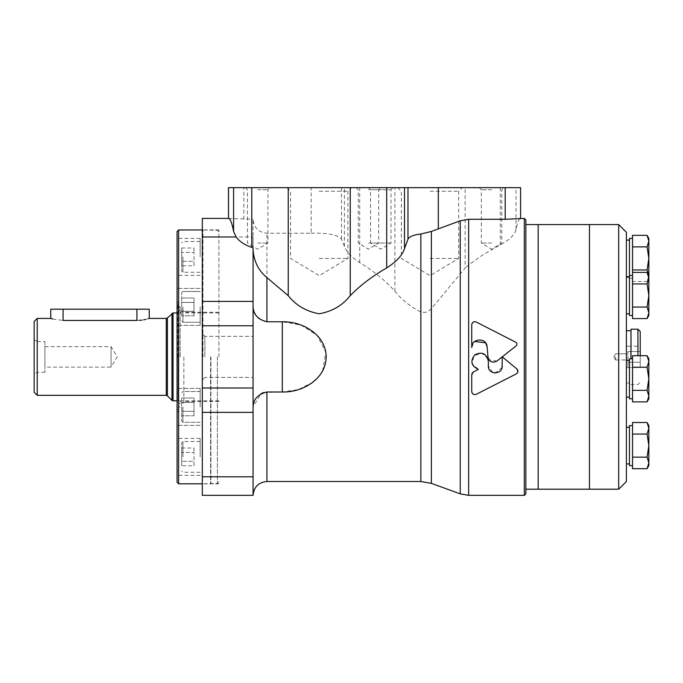 <?xml version="1.0" encoding="UTF-8"?>
<svg xmlns="http://www.w3.org/2000/svg" width="683" height="683" viewBox="0 0 683 683"><rect width="100%" height="100%" fill="white"/><g stroke="black" fill="none" stroke-linecap="round" stroke-linejoin="round"><path stroke-width="0.51" stroke-dasharray="3.42 2.56" d="M430.008 258.422L458.677 258.422L430.008 258.422M253.077 247.835L253.077 219.277C253.871 227.712 258.49 232.357 266.925 233.219L311.158 233.219L311.158 187.646L228.464 187.646M228.523 218.423L253.077 219.277M202.313 495.354L202.313 218.415M263.775 392.469L282.31 391.991L298.411 389.592L312.814 382.249M258.857 318.5L266.925 321.778L282.31 321.778L282.31 391.991M256.765 316.331L255.211 314.095M254.469 312.677L254.042 311.687M253.342 309.339L253.077 306.872M253.077 406.897L253.077 476.802L253.077 406.897L261.111 393.647M471.74 374.839L471.74 391.683M474.702 394.663L473.225 394.228M472.158 393.143L471.825 392.315M476.23 394.322L516.237 373.925M516.775 368.854L502.244 356.85L516.152 345.854M476.23 322.017L515.81 342.268L516.783 345.043M471.74 324.664L471.97 323.571M473.199 322.128L475.001 321.676M471.74 347.493L474.617 341.483M487.09 346.768L488.004 357.021M496.976 361.017L488.977 359.821M502.236 356.859L502.236 366.011M502.107 367.369L495.286 372.952M492.639 372.423L488.354 366.011L488.354 361.29M473.362 371.979L478.382 369.375L472.166 363.791L473.985 355.612L482.002 353.196L488.038 358.985M524.322 495.354L524.322 218.415M468.658 495.354L468.658 264.867L483.718 254.307L500.315 244.924C509.595 239.793 514.828 234.653 516.032 229.497C517.475 222.342 518.969 218.654 520.523 218.423L520.531 187.646L311.158 187.646M311.158 233.219C327.661 232.783 337.761 234.756 341.466 239.135L344.411 246.358C346.29 251.779 351.386 257.184 359.702 262.579C373.516 270.895 385.238 280.448 394.885 291.231C401.698 299.743 410.355 306.658 420.848 311.96C424.937 313.104 428.446 311.994 431.374 308.639L465.132 268.095L465.132 187.646M525.859 493.818L525.859 219.96M253.077 495.354L253.077 236.967L202.313 236.967M218.927 356.885L218.927 229.881L218.927 356.885M202.953 356.885L202.953 229.881L202.953 356.885M202.313 356.885L202.313 229.232L202.313 356.885M204.866 356.885L204.866 336.343L204.866 356.885M253.077 356.885L253.077 336.343L253.077 356.885M317.501 377.998L322.214 371.629M322.564 370.98L325.834 352.326L317.194 335.447L301.203 325.134L282.31 321.778M468.658 264.867L465.132 268.095M430.008 187.646L462.254 187.646L430.008 187.646M491.555 187.646L479.244 187.646L491.555 187.646M368.47 187.646L393.084 187.646L368.47 187.646L370.553 189.729L391.009 189.729L370.553 189.729L370.553 243.037L391.009 243.037L370.553 243.037L380.781 249.175L391.009 243.037L391.009 189.729L393.084 187.646M319.234 187.646L351.48 187.646L319.234 187.646M257.696 187.646L270.007 187.646L257.696 187.646M257.696 189.729L267.924 189.729L257.696 189.729M257.696 243.037L267.924 243.037L257.696 243.037M319.234 191.223L347.903 191.223L319.234 191.223M319.234 258.422L347.903 258.422L319.234 258.422M368.47 189.729L378.698 189.729L368.47 189.729M368.47 243.037L378.698 243.037L368.47 243.037M491.555 189.729L481.327 189.729L491.555 189.729M491.555 243.037L481.327 243.037L491.555 243.037M430.008 191.223L458.677 191.223L430.008 191.223M44.916 346.657L111.073 346.657L117.22 356.885L111.073 367.113L111.073 346.657L111.073 367.113L44.916 367.113L44.916 346.657L44.916 367.113M52.856 319.038L63.075 320.447L139.341 320.361M141.68 320.139L143.78 319.806M145.641 319.413L148.348 318.696M149.236 309.194L50.764 309.194M44.916 341.5L44.916 372.269L44.916 341.5L37.224 341.5L37.224 372.269L37.224 341.5L34.15 339.724L34.15 374.045L34.15 339.724M34.15 392.273L34.15 321.497M37.224 395.346L37.224 318.423M177.076 482.275L177.076 231.494M177.076 256.885L177.076 238.418L177.076 256.885M177.076 306.88L177.076 325.347L177.076 306.88M177.076 406.889L177.076 388.422L177.076 406.889M177.076 456.893L177.076 438.426L177.076 456.893M177.076 356.885L177.076 412.276L177.076 356.885M178.929 356.885L178.929 303.039L178.929 356.885M181.695 302.441L181.695 315.768L181.695 298.001L181.695 302.441L194.006 302.441L194.006 311.328L181.695 311.328L194.006 311.328L194.006 315.768L181.695 315.768L194.006 315.768L194.006 302.441L181.695 302.441L194.006 302.441L194.006 298.001L181.695 298.001L194.006 298.001L194.006 311.328L181.695 311.328L194.006 311.328L194.006 315.768L194.006 302.441L181.695 302.441M181.695 306.88L181.695 292.725L181.695 306.88M181.695 402.449L181.695 415.768L181.695 398.001L181.695 402.449L194.006 402.449L194.006 411.328L181.695 411.328L194.006 411.328L194.006 415.768L181.695 415.768L194.006 415.768L194.006 402.449L181.695 402.449L194.006 402.449L194.006 398.001L181.695 398.001L194.006 398.001L194.006 411.328L181.695 411.328L194.006 411.328L194.006 415.768L194.006 402.449L181.695 402.449M181.695 406.889L181.695 421.044L181.695 406.889M200.153 306.88L200.153 325.347L200.153 306.88M194.006 265.764L194.006 252.437L181.695 252.437L181.695 247.997L181.695 265.764L181.695 252.437L194.006 252.437L194.006 261.324L181.695 261.324L194.006 261.324L194.006 265.764L181.695 265.764M181.695 256.885L181.695 271.04L181.695 256.885M200.153 256.885L200.153 238.418L200.153 256.885M183.847 356.885L183.847 403.559L183.847 356.885M178.092 356.885L178.092 401.903L178.092 356.885M180.158 356.885L180.158 306.727L180.158 356.885M177.691 356.885L177.691 304.268L177.691 356.885M200.153 406.889L200.153 388.422L200.153 406.889M200.153 456.893L200.153 438.426L200.153 456.893M181.695 456.893L181.695 442.738L181.695 456.893M194.006 247.997L194.006 252.437L194.006 247.997L181.695 247.997M194.006 465.772L194.006 452.445L181.695 452.445L181.695 465.772L181.695 448.005L181.695 452.445L194.006 452.445L194.006 461.332L181.695 461.332L194.006 461.332L194.006 465.772L181.695 465.772M194.006 448.005L194.006 452.445L194.006 448.005L181.695 448.005M194.006 402.449L194.006 398.001L194.006 402.449M194.006 302.441L194.006 298.001L194.006 302.441M178.613 483.812L178.613 229.958M210.62 356.885L210.62 483.812L210.62 356.885M210.927 356.885L210.927 483.504L210.927 356.885M217.39 356.885L217.39 483.504L217.39 356.885M538.17 356.885L538.17 489.199L538.17 356.885M525.859 356.885L525.859 489.199L525.859 356.885M589.463 356.885L589.463 489.199L589.463 356.885M632.543 272.397L647.066 272.397L648.85 278.169L648.85 275.488L648.85 295.491L648.85 278.169L647.066 272.397L648.85 278.169L647.066 283.949L632.543 283.949L632.543 272.397L632.543 318.585L632.543 307.043L632.543 318.585L647.066 318.585L648.85 312.814L647.066 307.043L648.85 295.491L647.066 283.949L648.85 278.169L647.066 283.949L632.543 283.949L632.543 269.964L647.066 269.964L648.85 258.422L647.066 246.87L648.85 241.099L648.85 238.418M632.543 307.043L647.066 307.043L632.543 307.043L647.066 307.043L648.85 312.814L647.066 318.585L648.85 312.814L648.85 315.495L648.85 295.491L648.85 312.814L648.85 295.491L647.066 283.949L648.85 295.491L648.85 275.497L647.066 272.397M647.066 235.328L648.85 241.099L648.85 275.744L647.066 281.516L648.85 275.744L648.85 278.169M632.543 269.964L632.543 246.87L647.066 246.87M632.543 246.87L632.543 235.328M647.066 269.964L648.85 275.744L648.85 278.425L647.066 281.516L632.543 281.516L632.543 275.744L632.543 281.516M647.066 307.043L648.85 295.491L647.066 307.043L648.85 312.814L648.85 315.495L647.066 318.585M632.543 367.249L632.543 355.698L647.066 355.698L648.85 361.478L647.066 367.249L648.85 361.478L647.066 367.249L632.543 367.249L647.066 367.249L648.85 378.792L648.85 396.114L647.066 401.894L648.85 396.114L647.066 390.343L648.85 396.114L647.066 401.894L632.543 401.894L632.543 390.343L647.066 390.343L648.85 378.792L647.066 367.249L632.543 367.249L632.543 378.792L632.543 355.698L632.543 390.343L647.066 390.343L648.85 396.114L648.85 378.792L647.066 367.249M626.388 481.506L626.388 232.263M626.388 258.422L626.388 240.109L626.388 258.422M626.388 295.491L626.388 313.804L626.388 295.491M626.388 378.792L626.388 397.105L626.388 378.792M626.388 445.598L626.388 463.911L626.388 445.598M626.388 356.885L626.388 367.659L626.388 356.885M615.622 356.885L615.622 359.958L615.622 356.885M627.925 356.885L627.925 367.659L627.925 356.885M627.925 351.557L627.925 367.548L627.925 351.557L640.236 351.557L640.236 346.23L640.236 362.212L640.236 351.557L627.925 351.557M627.925 346.23L640.236 346.23M627.925 362.212L640.236 362.212L640.236 367.548L640.236 362.212L627.925 362.212M627.925 367.548L640.236 367.548M640.236 355.698L640.236 331.503M631.007 358.797L631.007 329.189M630.921 358.797L630.921 330.734M618.696 489.199L618.696 224.57M632.543 275.744L632.543 258.422L632.543 275.744M632.543 258.422L632.543 238.418L632.543 258.422M647.066 422.504L648.85 428.275L647.066 434.055L648.85 428.275L647.066 434.055L632.543 434.055L632.543 422.504L647.066 422.504L648.85 428.275L647.066 422.504M647.066 457.149L648.85 462.92L648.85 428.275L648.85 445.598L647.066 457.149L632.543 457.149L632.543 445.598L632.543 457.149L647.066 457.149L648.85 462.92L647.066 468.692L632.543 468.692L632.543 457.149L647.066 457.149L648.85 445.598L647.066 434.055L648.85 445.598L648.85 462.92L647.066 468.692L648.85 462.92L647.066 457.149L648.85 445.598L647.066 434.055L632.543 434.055L632.543 445.598L632.543 434.055L647.066 434.055M632.543 434.055L632.543 457.149M647.066 355.698L648.85 361.478L647.066 355.698L648.85 358.797L648.85 378.792L648.85 361.478L648.85 378.792L647.066 390.343L632.543 390.343L632.543 358.797L632.543 390.343M632.543 283.949L647.066 283.949M647.066 468.692L648.85 465.601L648.85 425.594M632.543 398.795L632.543 396.114L632.543 398.795L629.461 398.795L629.461 358.797L629.461 398.795L629.461 358.797L632.543 358.797M632.543 315.495L629.461 315.495L629.461 238.418M629.461 258.422L629.461 240.109L629.461 258.422M648.85 398.795L648.85 378.792M632.543 465.601L629.461 465.601L629.461 425.594L629.461 465.601L629.461 425.594L632.543 425.594M629.461 378.792L629.461 397.105L629.461 378.792M243.848 219.277L243.848 187.646M431.374 483.359L431.374 308.639M420.848 481.506L420.848 311.96M460.24 493.869L460.24 273.909M341.466 239.135L341.466 187.646M344.411 246.358L344.411 187.646M359.702 262.579L359.702 187.646M253.077 301.408L202.313 301.408M253.077 325.765L202.313 325.765M253.077 388.004L202.313 388.004M253.077 412.361L202.313 412.361M253.077 476.802L202.313 476.802M394.885 291.231L394.885 187.646M516.032 229.497L516.032 187.646M500.315 244.924L500.315 187.646M266.925 481.506L266.925 391.991M266.925 321.778L266.925 233.219M136.924 320.447L136.924 309.194M63.075 320.447L63.075 309.194M166.285 395.346L166.285 318.423M167.378 395.799L167.378 317.971M171.954 400.375L171.954 313.395M173.038 400.827L173.038 312.942M178.613 356.885L178.613 303.039L178.613 356.885M182.924 306.88L182.924 322.265L182.924 306.88M182.924 256.885L182.924 272.269L182.924 256.885M182.924 406.889L182.924 422.273L182.924 406.889M182.924 456.893L182.924 441.5L182.924 456.893M637.931 355.698L637.931 329.189M397.771 187.646L401.348 191.223L401.348 258.422L430.008 275.642L458.677 258.422L458.677 191.223L462.254 187.646M218.927 229.881L202.953 229.881L202.313 229.232M218.927 483.888L202.953 483.888L202.313 484.537M204.866 336.343L202.313 333.791L204.866 336.343L253.077 336.343L204.866 336.343M204.866 377.426L202.313 379.979L204.866 377.426L253.077 377.426L204.866 377.426M245.385 187.646L247.468 189.729L247.468 243.037L257.696 249.175L267.924 243.037L267.924 189.729L270.007 187.646M286.997 187.646L290.574 191.223L290.574 258.422L319.234 275.642L347.903 258.422L347.903 191.223L351.48 187.646M356.159 187.646L358.242 189.729L358.242 243.037L368.47 249.175L378.698 243.037L378.698 189.729L380.781 187.646M479.244 187.646L481.327 189.729L481.327 243.037L491.555 249.175L501.774 243.037L501.774 189.729L503.858 187.646M44.916 372.269L37.224 372.269L34.15 374.045M218.927 312.942L177.076 312.942M218.927 400.827L177.076 400.827M177.691 304.268L178.929 303.039L177.076 301.502M177.691 409.501L178.929 410.731L177.076 412.276M182.924 291.496L181.695 292.725L182.924 291.496L200.153 291.496L182.924 291.496M182.924 322.265L181.695 321.036L182.924 322.265L200.153 322.265L182.924 322.265M200.153 288.422L177.076 288.422L200.153 288.422M200.153 325.347L177.076 325.347L200.153 325.347M200.153 241.5L182.924 241.5L181.695 242.73M200.153 272.269L182.924 272.269L181.695 271.04M200.153 238.418L177.076 238.418M200.153 275.343L177.076 275.343M218.927 312.268L183.847 312.268M218.927 401.502L183.847 401.502M180.158 403.96L178.092 401.903L178.929 400.716L183.847 403.559M180.158 309.809L178.092 311.866L178.929 313.053L183.847 310.21M180.158 306.727L177.691 306.727M180.158 407.042L177.691 407.042M200.153 388.422L177.076 388.422L200.153 388.422M200.153 425.347L177.076 425.347L200.153 425.347M200.153 391.504L182.924 391.504L181.695 392.734L182.924 391.504L200.153 391.504M200.153 422.273L182.924 422.273L181.695 421.044L182.924 422.273L200.153 422.273M200.153 438.426L177.076 438.426M200.153 475.351L177.076 475.351M200.153 441.5L182.924 441.5L181.695 442.738M200.153 472.277L182.924 472.277L181.695 471.039M218.927 231.802L217.39 230.265L202.313 229.958M218.927 481.967L217.39 483.504L202.313 483.812M615.622 359.958L626.388 359.958L615.622 359.958L613.769 356.885L615.622 353.811L626.388 353.811L615.622 353.811L613.769 356.885L615.622 359.958M627.925 346.119L626.388 346.119M627.925 367.659L626.388 367.659M626.388 383.043L630.921 383.043L631.007 384.58L637.931 384.58L640.236 382.267M632.543 278.425L629.461 278.425M629.461 277.187L626.388 277.187M629.461 313.804L626.388 313.804M632.543 275.497L629.461 275.497M629.461 427.293L626.388 427.293M629.461 463.911L626.388 463.911M629.461 360.487L626.388 360.487M629.461 397.105L626.388 397.105"/><path stroke-width="1.02" d="M524.322 218.415L524.322 495.354L525.859 493.818L525.859 219.96L524.322 218.415L505.198 219.277L468.658 219.277L460.24 220.771L431.374 231.452L420.848 234.021C413.719 234.764 409.433 236.497 407.982 239.204L404.507 248.527C402.458 255.203 396.524 261.674 386.698 267.932C372.329 276.188 360.172 285.426 350.242 295.671C342.422 305.506 332.066 311.542 319.166 313.779C306.317 311.474 296.012 305.438 288.235 295.671L266.925 277.571C258.626 270.852 254.016 261.666 253.077 250.021M253.077 306.872C253.393 314.615 258.003 319.584 266.925 321.778L282.31 321.778C302.543 321.198 325.851 334.627 326.192 356.799C325.987 379.074 302.578 392.58 282.31 391.991L266.925 391.991L266.925 481.506C258.516 482.326 253.905 486.945 253.077 495.354L253.077 247.835L251.771 247.391C244.574 244.907 239.366 241.441 236.147 236.967L233.595 231.452C231.989 223.034 230.299 218.688 228.523 218.423L228.464 187.646L520.583 187.646L520.583 218.415M228.464 218.415L202.313 218.415L202.313 495.354L253.077 495.354M266.925 391.991C258.012 394.193 253.393 399.154 253.077 406.897M258.857 318.5L256.765 316.331M255.211 314.095L254.469 312.677M254.042 311.687L253.342 309.339M261.111 393.647L263.775 392.469M471.74 374.839L472.107 373.191L473.362 371.979L471.74 374.839L471.74 391.683C472.243 394.176 473.746 395.056 476.23 394.322L474.702 394.663M473.225 394.228L472.158 393.143M471.825 392.315L471.74 391.683M517.244 373.097L516.237 373.925C518.218 372.431 518.397 370.741 516.775 368.854L517.876 371.526M517.876 371.543L517.347 372.952M516.783 345.043L516.152 345.854C517.33 344.539 517.219 343.344 515.81 342.268L476.23 322.017C473.746 321.283 472.243 322.163 471.74 324.664L471.74 347.493C471.227 338.025 486.706 337.3 487.09 346.768L488.004 357.021C489.404 361.922 492.392 363.254 496.976 361.017L502.236 356.859L502.107 367.369M471.97 323.571L473.199 322.128M475.001 321.676L476.23 322.017M474.617 341.483L485.519 342.781M485.801 343.173L487.09 346.768M488.977 359.821L488.004 357.021M495.286 372.952L492.639 372.423M488.038 358.985L488.354 361.29C486.535 353.521 482.027 351.361 474.839 354.819C469.972 361.145 471.159 365.994 478.382 369.375L473.362 371.979M516.775 368.854L502.244 356.85L516.152 345.854M476.23 394.322L516.237 373.925M502.236 366.011C502.671 374.976 487.91 374.95 488.354 366.011L488.354 361.29M496.976 361.017L502.236 356.859M471.74 324.664L471.74 347.493M312.814 382.249L317.501 377.998M322.214 371.629L322.564 370.98M139.341 320.361L141.68 320.139M143.78 319.806L145.641 319.413M148.348 318.696L148.996 318.5M52.856 319.038L50.764 318.423L50.764 309.194L63.075 309.194L63.075 320.447C47.195 318.235 47.195 318.235 63.075 320.447L136.924 320.447C152.804 318.235 152.804 318.235 136.924 320.447L136.924 309.194L149.236 309.194L149.236 318.423L166.285 318.423L166.285 395.346L37.224 395.346L37.224 318.423L34.15 321.497L34.15 392.273L37.224 395.346M63.075 309.194L136.924 309.194M177.076 231.494L177.076 482.275L178.613 483.812L178.613 229.958L177.076 231.494M618.696 224.57L618.696 489.199L626.388 481.506L626.388 232.263L618.696 224.57L538.17 224.57L538.17 489.199L525.859 489.199M618.696 489.199L589.463 489.199L589.463 224.57L589.463 489.199L538.17 489.199L538.17 224.57L525.859 224.57M632.543 283.949L632.543 307.043L647.066 307.043L648.85 295.491L647.066 283.949L648.85 278.169L647.066 272.397L632.543 272.397L632.543 283.949L647.066 283.949M647.066 235.328L648.85 238.418L648.85 258.422L647.066 246.87L648.85 241.099L647.066 235.328L632.543 235.328L632.543 269.964L647.066 269.964L648.85 258.422L648.85 312.814L647.066 307.043M632.543 307.043L632.543 318.585L647.066 318.585L648.85 312.814L648.85 315.495L647.066 318.585M632.543 246.87L647.066 246.87M648.85 275.744L647.066 269.964M632.543 269.964L632.543 272.397M637.931 355.698L637.931 329.189L640.236 331.503L640.236 355.698M637.931 329.189L631.007 329.189L631.007 358.797M631.007 329.189L630.921 358.797M632.543 367.249L632.543 390.343L647.066 390.343L648.85 378.792L647.066 367.249L648.85 361.478L647.066 355.698L632.543 355.698L632.543 367.249L647.066 367.249M632.543 390.343L632.543 401.894L647.066 401.894L648.85 396.114L647.066 390.343L648.85 378.792L648.85 398.795L647.066 401.894L648.85 398.795M632.543 434.055L632.543 457.149L647.066 457.149L648.85 445.598L647.066 434.055L648.85 428.275L647.066 422.504L632.543 422.504L632.543 434.055L647.066 434.055M648.85 425.594L647.066 422.504L648.85 425.594L648.85 462.92L647.066 457.149M632.543 457.149L632.543 468.692L647.066 468.692L648.85 462.92L648.85 465.601L647.066 468.692M632.543 358.797L629.461 358.797L629.461 398.795L632.543 398.795M632.543 238.418L629.461 238.418L629.461 315.495L632.543 315.495M647.066 355.698L648.85 358.797L648.85 378.792M632.543 425.594L629.461 425.594L629.461 465.601L632.543 465.601M288.235 295.671L288.235 187.646M251.771 247.391L251.771 187.646M233.595 231.452L233.595 187.646M236.147 236.967L202.313 236.967M228.523 218.423L228.523 187.646M282.31 391.991L282.31 321.778M468.658 219.277L468.658 495.354L524.322 495.354M431.374 231.452L431.374 483.359L420.848 481.506L266.925 481.506M420.848 234.021L420.848 481.506M460.24 220.771L460.24 493.869L468.658 495.354M438.324 228.805L438.324 187.646M407.982 239.204L407.982 187.646M404.507 248.527L404.507 187.646M386.698 267.932L386.698 187.646M350.242 295.671L350.242 187.646M253.077 476.802L202.313 476.802M253.077 412.361L202.313 412.361M253.077 388.004L202.313 388.004M253.077 325.765L202.313 325.765M253.077 301.408L202.313 301.408M505.198 219.277L505.198 187.646M266.925 277.571L266.925 321.778M166.285 318.423L167.378 317.971L167.378 395.799L166.285 395.346M171.954 313.395L171.954 400.375L173.038 400.827L173.038 312.942L167.378 317.971M431.374 483.359L460.24 493.869M50.764 318.423L37.224 318.423M167.378 395.799L171.954 400.375M177.076 312.942L173.038 312.942M177.076 400.827L173.038 400.827M202.313 229.958L178.613 229.958M202.313 483.812L178.613 483.812M630.921 330.734L626.388 330.734M629.461 360.487L626.388 360.487M629.461 397.105L626.388 397.105M632.543 275.497L629.461 275.497M629.461 277.187L626.388 277.187M629.461 313.804L626.388 313.804M629.461 240.109L626.388 240.109M629.461 276.726L626.388 276.726M648.85 275.497L647.066 272.397M629.461 427.293L626.388 427.293M629.461 463.911L626.388 463.911"/></g></svg>
